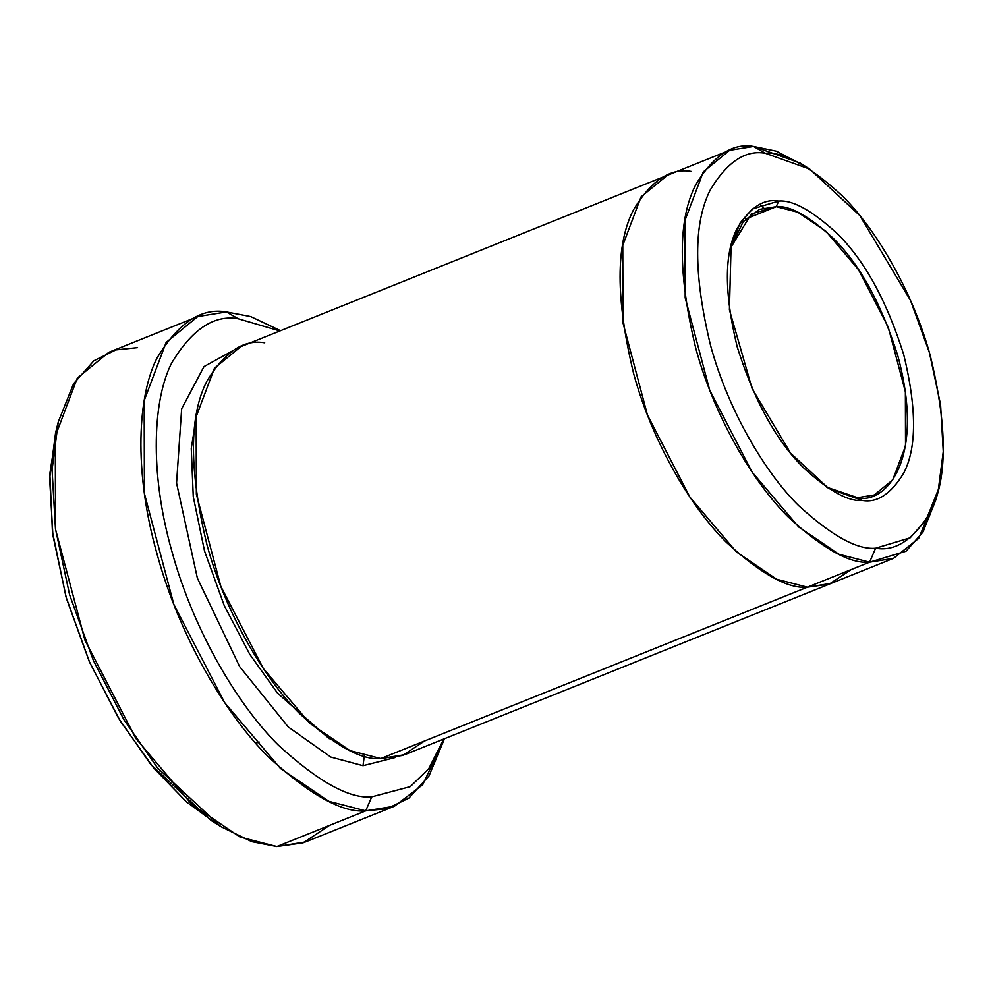 <?xml version="1.0" encoding="UTF-8"?>
<svg xmlns="http://www.w3.org/2000/svg" width="993" height="993" viewBox="0 0 993 993"><rect width="100%" height="100%" fill="white"/><g stroke="black" fill="none" stroke-linecap="round" stroke-linejoin="round"><path stroke-width="1.49" d="M776.278 206.656C789.807 205.377 808.712 215.829 832.978 238.035C859.69 264.225 881.312 303.535 897.871 355.966C926.829 463.619 882.851 504.643 857.542 497.679L862.247 500.41C877.278 503.091 891.155 493.893 903.853 472.829C916.812 447.781 916.775 408.396 903.729 354.65C886.712 300.718 864.456 260.29 837 233.355C812.026 210.516 792.588 199.754 778.673 201.07L776.278 206.656L745.582 218.994L776.278 206.656L759.533 209.349L743.236 221.65L730.575 247.902L751.304 213.942L776.278 206.656L778.673 201.07C792.588 199.754 812.026 210.516 837 233.355C864.456 260.29 886.712 300.718 903.729 354.65C916.775 408.396 916.812 447.781 903.853 472.829C891.155 493.893 877.278 503.091 862.247 500.41C848.332 501.726 828.894 490.976 803.933 468.137C776.464 441.19 754.221 400.762 737.191 346.83C724.158 293.096 724.12 253.699 737.067 228.663C749.777 207.587 763.642 198.389 778.673 201.07L752.458 208.952L740.281 222.73L731.096 245.693L729.421 309.791L752.148 388.735L790.602 453.156L828.609 488.432L862.247 500.41L857.542 497.679L874.274 494.986L892.719 479.88L905.517 445.944L905.38 391.751L888.239 327.144L858.535 269.736L825.965 231.332L797.776 212.204L776.278 206.656M58.252 422.013L55.571 432.886L49.65 478.651L52.902 535.264L66.407 598.295L89.209 661.363L118.502 718.125L150.626 764.262L211.323 820.59L220.769 826.573L157.44 767.8L123.914 719.664L93.354 660.432L69.56 594.621L55.471 528.847L52.07 469.776L58.252 422.013L73.556 383.757L93.863 360.782L115.908 349.908L137.555 347.649M197.731 316.568L226.429 311.939L238.221 318.765L279.877 330.967L238.221 318.765C214.215 314.496 192.059 329.179 171.777 362.83C153.456 398.181 148.776 470.409 171.963 551.587C194.094 632.715 239.76 707.301 278.561 745.333C318.443 781.801 349.486 798.993 371.717 796.882L365.734 810.847L387.109 808.662L408.893 798.111L429.05 775.843L444.467 738.73L422.695 784.768L394.432 806.229L365.734 810.847L276.848 846.557L365.734 810.847L371.717 796.882C349.486 798.993 318.443 781.801 278.561 745.333C239.76 707.301 194.094 632.715 171.963 551.587C148.776 470.409 153.456 398.181 171.777 362.83C192.059 329.179 214.215 314.496 238.221 318.765L226.429 311.939C201.38 307.482 178.268 322.812 157.093 357.927C137.977 394.804 133.099 470.173 157.291 554.876C180.391 639.542 228.042 717.368 268.532 757.051C310.139 795.12 342.535 813.044 365.734 810.847L328.894 801.326L280.56 768.557L224.716 702.721L173.8 604.303L144.407 493.546L144.171 400.638L166.116 342.461L197.731 316.568L108.858 352.279L77.243 378.159L55.298 436.337L55.521 529.257L84.914 640.013L135.842 738.432L191.674 804.256L240.008 837.037L276.848 846.557L251.775 841.667L220.769 826.573M809.717 169.083L800.271 163.088L753.538 146.443L765.33 153.27L809.717 169.083L859.864 215.618L910.593 300.606L929.423 352.701L940.582 404.772L943.263 451.542L938.373 489.35L926.258 519.637L910.184 537.821L875.603 548.21C857.232 549.948 831.588 535.761 798.657 505.623C766.596 474.22 728.874 412.604 710.591 345.576C693.399 274.676 693.35 222.705 710.429 189.663C727.199 161.871 745.495 149.732 765.33 153.27L753.538 146.443C732.66 142.731 713.396 155.504 695.758 184.76C677.772 219.54 677.822 274.242 695.932 348.878C715.171 419.418 754.879 484.286 788.616 517.353C823.284 549.067 850.281 564.012 869.607 562.175L875.603 548.21C895.425 551.748 913.734 539.609 930.491 511.817C947.583 478.775 947.521 426.804 930.329 355.904C912.046 288.889 874.324 227.273 842.275 195.857C809.332 165.719 783.688 151.532 765.33 153.27C745.495 149.732 727.199 161.871 710.429 189.663C693.35 222.705 693.399 274.676 710.591 345.576C728.874 412.604 766.596 474.22 798.657 505.623C831.588 535.761 857.232 549.948 875.603 548.21L869.607 562.175L838.911 554.243L798.633 526.935L752.111 472.072L709.672 390.063L685.182 297.776L684.996 220.347L703.28 171.876L729.619 150.303L753.538 146.443L776.402 151.197L805.062 166.253M363.016 765.702L330.806 757.076L288.268 726.988L239.636 666.576L197.359 578.1L176.555 483.045L181.657 408.756L203.999 366.603L232.225 351.038L203.999 366.603L181.657 408.756L176.555 483.045L197.359 578.1L239.636 666.576L288.268 726.988L330.806 757.076L363.016 765.702L364.319 755.834L363.016 765.702L395.499 757.473M329.254 738.755L277.568 693.176L249.715 654.238L224.219 605.519L204.521 550.991L193.263 496.649L191.264 448.464L197.346 410.382L191.264 448.464L193.263 496.649L204.521 550.991L224.219 605.519L249.715 654.238L277.568 693.176L329.254 738.755M424.644 740.939L402.724 755.462L380.791 758.565L869.607 562.175L807.396 587.173L776.7 579.254L736.421 551.934L689.887 497.071L647.461 415.062L622.959 322.762L622.772 245.333L641.056 196.862L667.395 175.289L641.068 196.862L622.772 245.345L622.971 322.775L647.461 415.062L689.899 497.071L736.421 551.934L776.7 579.242L807.396 587.173L380.791 758.565L404.71 754.705L831.315 583.325L807.396 587.173C788.07 588.998 761.072 574.053 726.404 542.339C692.655 509.272 652.96 444.417 633.708 373.877C615.61 299.241 615.548 244.539 633.546 209.746C651.185 180.49 670.449 167.718 691.327 171.441C670.449 167.705 651.185 180.478 633.534 209.746C615.548 244.526 615.598 299.241 633.708 373.877C652.947 444.417 692.655 509.285 726.404 542.352C761.072 574.066 788.07 589.01 807.396 587.186L829.329 584.07L851.262 569.548M259.247 742.056L255.722 743.273M729.619 150.303L668.401 174.892M667.395 175.289L240.79 346.669L214.438 368.242L196.155 416.712L196.353 494.142L220.843 586.441L263.282 668.45L309.804 723.314L350.082 750.634L380.791 758.565C361.464 760.39 334.455 745.445 299.787 713.731C266.037 680.664 226.33 615.809 207.09 545.256C188.993 470.62 188.931 415.906 206.916 381.126C224.567 351.857 243.831 339.085 264.709 342.808M215.99 823.445L186.411 801.835L153.729 768.048L120.29 721.079L89.705 662.48L66.035 596.992L52.43 531.689L49.861 473.636L56.961 427.586M371.717 796.882L410.27 786.642L428.703 768.781L443.797 739.003L428.703 768.781L410.27 786.642L371.717 796.882M936.97 494.613L918.649 538.429L893.526 558.327L869.607 562.175L906.013 551.239L922.944 532.099L935.691 500.211L938.373 489.35M763.704 207.959L759.868 204.521M226.429 311.939L250.695 316.568L280.547 330.694L250.695 316.568L226.429 311.939M329.49 825.406L303.175 842.834L276.848 846.557L305.559 841.927L394.432 806.229M826.697 487.191L857.542 497.679L826.697 487.191M893.526 558.327L831.315 583.313"/></g></svg>
